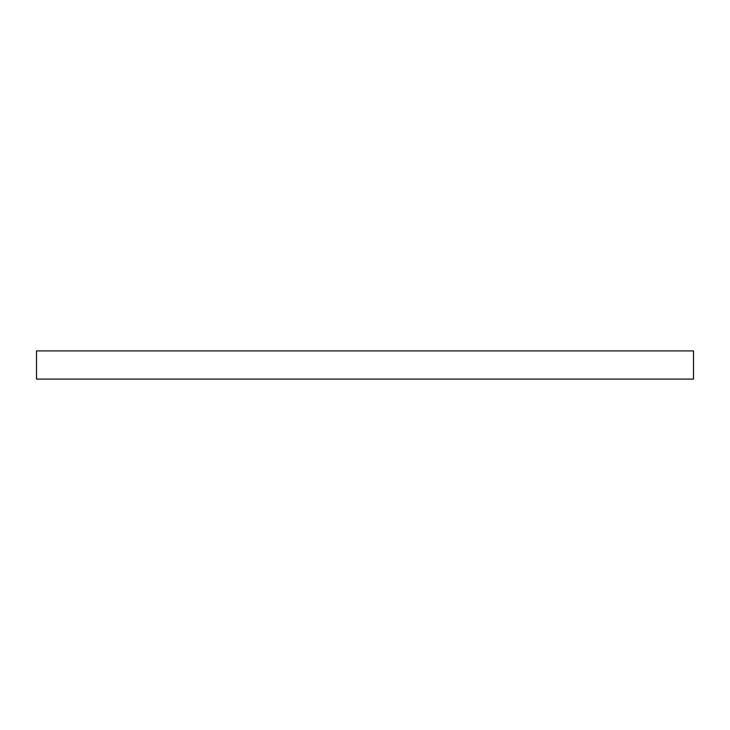 <?xml version="1.0" encoding="UTF-8"?>
<svg xmlns="http://www.w3.org/2000/svg" width="730" height="730" viewBox="0 0 730 730"><rect width="100%" height="100%" fill="white"/><g stroke="black" fill="none" stroke-linecap="round" stroke-linejoin="round"><path stroke-width="1.09" d="M693.5 350.902L36.5 350.902L36.5 379.098L693.5 379.098L693.5 350.902L693.5 379.098L36.5 379.098L36.5 350.902L693.5 350.902"/></g></svg>
